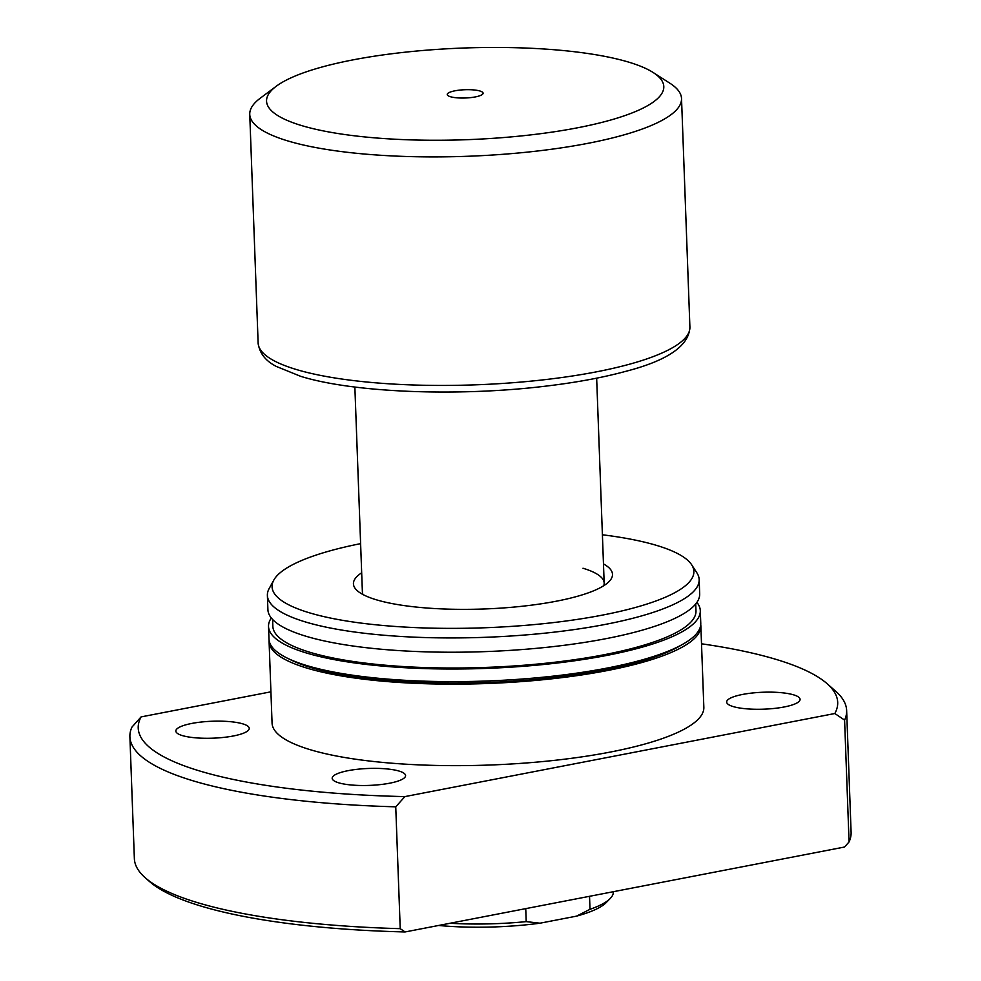 <?xml version="1.0" encoding="UTF-8"?>
<svg xmlns="http://www.w3.org/2000/svg" width="981" height="981" viewBox="0 0 981 981"><rect width="100%" height="100%" fill="white"/><g stroke="black" fill="none" stroke-linecap="round" stroke-linejoin="round"><path stroke-width="1.47" d="M455.037 90.792A17.928 4.132 177.9 0 1 475.295 90.093A17.928 4.132 177.9 0 1 482.615 94.201A17.928 4.132 177.9 0 1 475.307 96.923A17.928 4.132 177.9 0 1 447.802 95.476A17.928 4.132 177.9 0 1 455.037 90.792M276.225 86.267L260.247 98.21A216.028 49.847 -2.1 0 0 249.75 114.372A216.028 49.847 -2.1 0 0 287.617 140.859A216.028 49.847 -2.1 0 0 530.451 151.797A216.028 49.847 -2.1 0 0 681.525 98.541A216.028 49.847 -2.1 0 0 669.864 83.201L653.064 72.447A198.751 45.862 -2.1 0 0 628.956 62.208A198.751 45.862 -2.1 0 0 436.668 49.43A198.751 45.862 -2.1 0 0 276.225 86.267A198.751 45.862 -2.1 0 0 301.388 125.507A198.751 45.862 -2.1 0 0 554.375 131.761A198.751 45.862 -2.1 0 0 653.064 72.447M450.058 923.256A118.811 27.419 -2.1 0 0 526.208 921.625L540.016 923.195L576.509 916.144L590.01 909.301A118.811 27.419 -2.1 0 0 610.182 898.547A118.811 27.419 -2.1 0 0 613.333 891.925L613.321 891.704M525.742 908.639L526.208 921.625M589.532 896.303L590.01 909.301M540.016 923.195A114.495 26.426 177.9 0 1 438.63 925.463M610.182 898.547L606.135 902.667A114.495 26.426 177.9 0 1 576.509 916.144M603.474 563.928A129.615 29.908 177.9 0 1 609.066 581.561A129.615 29.908 177.9 0 1 506.821 607.68A129.615 29.908 177.9 0 1 376.152 599.734A129.615 29.908 177.9 0 1 357.391 590.795A129.615 29.908 177.9 0 1 361.682 572.794M603.72 585.731A120.982 27.922 -2.1 0 0 604.173 583.057A120.982 27.922 -2.1 0 0 582.972 568.232M399.144 771.091A36.726 8.473 177.9 0 1 405.582 775.591A36.726 8.473 177.9 0 1 379.892 784.641A36.726 8.473 177.9 0 1 338.617 782.789A36.726 8.473 177.9 0 1 332.179 778.289A36.726 8.473 177.9 0 1 357.857 769.227A36.726 8.473 177.9 0 1 399.144 771.091M793.641 694.855A36.726 8.473 177.9 0 1 800.079 699.355A36.726 8.473 177.9 0 1 774.389 708.417A36.726 8.473 177.9 0 1 733.114 706.553A36.726 8.473 177.9 0 1 726.676 702.053A36.726 8.473 177.9 0 1 752.353 693.003A36.726 8.473 177.9 0 1 793.641 694.855M242.81 723.868A36.726 8.473 177.9 0 1 249.235 728.368A36.726 8.473 177.9 0 1 223.558 737.418A36.726 8.473 177.9 0 1 182.282 735.566A36.726 8.473 177.9 0 1 175.844 731.053A36.726 8.473 177.9 0 1 201.522 722.004A36.726 8.473 177.9 0 1 242.81 723.868M700.741 624.529A216.028 49.847 177.9 0 1 700.851 625.792A216.028 49.847 177.9 0 1 549.777 679.036A216.028 49.847 177.9 0 1 306.943 668.11A216.028 49.847 177.9 0 1 269.088 641.623A216.028 49.847 177.9 0 1 269.113 640.36M700.851 625.792L703.843 707.289A216.028 49.847 177.9 0 1 552.769 760.545A216.028 49.847 177.9 0 1 309.935 749.607A216.028 49.847 177.9 0 1 272.068 723.12L269.088 641.623M681.893 644.75A211.712 48.854 177.9 0 1 508.931 681.452A211.712 48.854 177.9 0 1 310.511 667.423A211.712 48.854 177.9 0 1 289.383 659.134M696.902 602.383A216.028 49.847 177.9 0 1 700.299 610.66A216.028 49.847 177.9 0 1 549.225 663.916A216.028 49.847 177.9 0 1 306.391 652.978A216.028 49.847 177.9 0 1 268.524 626.503A216.028 49.847 177.9 0 1 271.308 617.981M700.299 610.66L700.765 623.266A216.028 49.847 177.9 0 1 549.691 676.522A216.028 49.847 177.9 0 1 306.857 665.584A216.028 49.847 177.9 0 1 268.99 639.097L268.524 626.503M695.725 603.928L695.983 610.82A211.712 48.854 177.9 0 1 547.925 663.009A211.712 48.854 177.9 0 1 309.947 652.291A211.712 48.854 177.9 0 1 272.853 626.344L272.595 619.452M602.395 534.78A211.038 48.707 177.9 0 1 656.878 545.485A211.038 48.707 177.9 0 1 691.642 564.762L696.878 572.83A216.028 49.847 177.9 0 1 699.159 579.575A216.028 49.847 177.9 0 1 548.085 632.831A216.028 49.847 177.9 0 1 305.25 621.893A216.028 49.847 177.9 0 1 267.384 595.406A216.028 49.847 177.9 0 1 269.174 588.514L273.809 580.09A211.038 48.707 177.9 0 1 360.603 543.646M699.159 579.575L699.686 593.861A216.028 49.847 177.9 0 1 548.612 647.117A216.028 49.847 177.9 0 1 305.778 636.178A216.028 49.847 177.9 0 1 267.911 609.692L267.384 595.406M691.642 564.762A211.038 48.707 177.9 0 1 559.943 621.795A211.038 48.707 177.9 0 1 309.052 612.696A211.038 48.707 177.9 0 1 273.809 580.09M701.513 643.794A349.972 80.761 177.9 0 1 827.008 683.61L835.689 691.237A358.617 82.76 177.9 0 1 846.64 710.465L851.103 832.305A358.617 82.76 177.9 0 1 849.068 841.919L844.506 847.032L405.079 931.95A354.288 81.754 177.9 0 1 149.652 881.637L145.311 877.823A358.617 82.76 177.9 0 1 134.36 858.583L129.897 736.756A358.617 82.76 177.9 0 1 131.932 727.129L141.092 716.903L270.928 691.813M405.079 931.95L400.223 928.664L395.748 806.823A358.617 82.76 177.9 0 1 192.742 780.717A358.617 82.76 177.9 0 1 129.897 736.756M400.223 928.664A358.617 82.76 177.9 0 1 197.218 902.557A358.617 82.76 177.9 0 1 145.311 877.823M395.748 806.823L404.908 796.597A349.972 80.761 177.9 0 1 199.56 770.943A349.972 80.761 177.9 0 1 141.092 716.903M404.908 796.597L834.831 713.518L844.592 720.091L849.068 841.919M827.008 683.61A349.972 80.761 177.9 0 1 834.831 713.518M846.64 710.465A358.617 82.76 177.9 0 1 844.592 720.091M354.864 387.029L362.381 591.923A120.982 27.922 -2.1 0 0 363.019 594.56M689.901 327.09C689.103 345.901 667.399 360.726 624.811 371.591C601.942 377.771 575.295 382.664 544.872 386.244C457.919 396.765 353.05 392.694 300.615 376.299L276.47 366.514C265.557 360.996 259.438 353.135 258.126 342.921A216.028 49.847 -2.1 0 0 295.992 369.408A216.028 49.847 -2.1 0 0 538.827 380.334A216.028 49.847 -2.1 0 0 689.901 327.09L681.525 98.541M258.126 342.921L249.75 114.372M604.173 583.057L596.656 378.163"/></g></svg>
